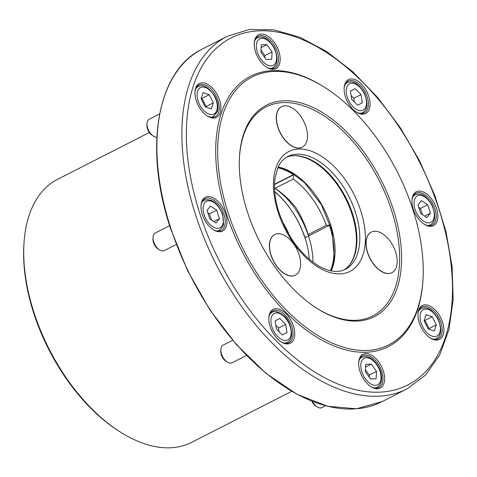 <?xml version="1.0" encoding="UTF-8"?>
<svg xmlns="http://www.w3.org/2000/svg" width="477" height="477" viewBox="0 0 477 477"><rect width="100%" height="100%" fill="white"/><g stroke="black" fill="none" stroke-linecap="round" stroke-linejoin="round"><path stroke-width="0.72" d="M149.307 132.528L57.532 179.364A147.608 84.632 63 0 0 23.945 243.836A147.608 84.632 63 0 0 65.784 377.206A147.608 84.632 63 0 0 119.799 431.685A147.608 84.632 63 0 0 191.718 442.328L291.697 391.307M119.799 431.685L118.421 430.803A145.634 83.499 -117 0 1 23.85 245.47L23.945 243.836M294.124 174.099L293.522 174.856L293.289 179.131A63.316 36.306 -117 0 1 326.322 225.323L308.178 234.583L309.334 235.555L305.87 237.325L304.576 236.509A63.715 36.532 63 0 0 274.722 191.676M274.734 191.837A62.57 35.876 -117 0 1 304.618 237.051L304.755 236.878M293.403 326.018A18.997 10.893 -117 0 1 281.144 341.872A18.997 10.893 -117 0 1 268.807 317.694A18.997 10.893 -117 0 1 279.242 309.221A18.997 10.893 -117 0 1 293.403 326.018M383.275 370.885A18.997 10.893 -117 0 1 371.017 386.74A18.997 10.893 -117 0 1 358.68 362.562A18.997 10.893 -117 0 1 369.115 354.089A18.997 10.893 -117 0 1 383.275 370.885M442.567 322.178A18.997 10.893 -117 0 1 430.308 338.026A18.997 10.893 -117 0 1 417.971 313.854A18.997 10.893 -117 0 1 428.406 305.381A18.997 10.893 -117 0 1 442.567 322.178M436.538 208.425A18.997 10.893 -117 0 1 424.28 224.279A18.997 10.893 -117 0 1 411.943 200.101A18.997 10.893 -117 0 1 422.378 191.629A18.997 10.893 -117 0 1 436.538 208.425M225.591 213.863A18.997 10.893 -117 0 1 213.332 229.711A18.997 10.893 -117 0 1 200.996 205.533A18.997 10.893 -117 0 1 211.424 197.067A18.997 10.893 -117 0 1 225.591 213.863M219.563 100.11A18.997 10.893 -117 0 1 207.304 115.965A18.997 10.893 -117 0 1 194.968 91.787A18.997 10.893 -117 0 1 205.402 83.314A18.997 10.893 -117 0 1 219.563 100.11M278.854 51.403A18.997 10.893 -117 0 1 266.595 67.251A18.997 10.893 -117 0 1 254.259 43.079A18.997 10.893 -117 0 1 264.687 34.606A18.997 10.893 -117 0 1 278.854 51.403M368.727 96.265A18.997 10.893 -117 0 1 356.468 112.119A18.997 10.893 -117 0 1 344.132 87.941A18.997 10.893 -117 0 1 354.566 79.468A18.997 10.893 -117 0 1 368.727 96.265M325.35 87.816L324.384 87.196A151.764 87.011 63 0 0 226.438 213.839A151.764 87.011 63 0 0 339.594 348.019A151.764 87.011 63 0 0 422.938 280.339L423.004 279.194A150.38 86.218 63 0 0 325.35 87.816A150.38 86.218 63 0 0 228.298 213.302A150.38 86.218 63 0 0 340.417 346.254A150.38 86.218 63 0 0 423.004 279.194M343.893 269.97A63.316 36.306 63 0 0 349.719 264.729A63.316 36.306 63 0 0 345.986 197.889A63.316 36.306 63 0 0 294.059 155.645A63.316 36.306 63 0 0 286.397 157.291M349.432 265.081A63.715 36.532 63 0 0 345.396 198.193A63.715 36.532 63 0 0 293.599 155.669M247.694 212.802A118.719 68.068 63 0 0 316.555 308.118A118.719 68.068 63 0 0 401.479 263.495A118.719 68.068 63 0 0 325.433 114.456A118.719 68.068 63 0 0 239.46 157.034A118.719 68.068 63 0 0 247.694 212.802M316.072 307.808A117.336 67.275 63 0 0 399.535 263.203A117.336 67.275 63 0 0 324.521 116.203A117.336 67.275 63 0 0 239.43 157.607M274.663 234.612A22.753 13.046 63 0 0 274.591 234.648A22.753 13.046 63 0 0 273.309 260.847A22.753 13.046 63 0 0 295.275 275.187A22.753 13.046 63 0 0 295.346 275.151M371.255 232.126A22.753 13.046 63 0 0 371.184 232.162A22.753 13.046 63 0 0 366.002 242.185A22.753 13.046 63 0 0 374.707 265.617A22.753 13.046 63 0 0 391.867 272.695A22.753 13.046 63 0 0 391.939 272.659M281.549 106.675A22.753 13.046 63 0 0 281.478 106.711A22.753 13.046 63 0 0 277.876 127.341A22.753 13.046 63 0 0 298.721 148.097A22.753 13.046 63 0 0 302.162 147.25A22.753 13.046 63 0 0 302.233 147.214M370.599 386.459A17.81 10.214 63 0 0 378.869 387.491A17.81 10.214 63 0 0 381.683 371.344A17.81 10.214 63 0 0 362.675 355.764A17.81 10.214 63 0 0 358.656 363.063M280.72 341.592A17.81 10.214 63 0 0 288.99 342.623A17.81 10.214 63 0 0 291.811 326.477A17.81 10.214 63 0 0 272.802 310.897A17.81 10.214 63 0 0 269.362 315.273A17.81 10.214 63 0 0 268.784 318.195M212.909 229.437A17.81 10.214 63 0 0 221.179 230.469A17.81 10.214 63 0 0 223.999 214.322A17.81 10.214 63 0 0 207.686 198.074A17.81 10.214 63 0 0 204.991 198.736A17.81 10.214 63 0 0 200.972 206.04M206.881 115.684A17.81 10.214 63 0 0 215.151 116.716A17.81 10.214 63 0 0 217.971 100.569A17.81 10.214 63 0 0 210.953 88.966A17.81 10.214 63 0 0 198.963 84.989A17.81 10.214 63 0 0 194.944 92.288M266.172 66.977A17.81 10.214 63 0 0 274.442 68.008A17.81 10.214 63 0 0 277.262 51.862A17.81 10.214 63 0 0 258.254 36.276A17.81 10.214 63 0 0 254.235 43.58M356.045 111.845A17.81 10.214 63 0 0 364.315 112.876A17.81 10.214 63 0 0 367.761 108.494A17.81 10.214 63 0 0 367.135 96.73A17.81 10.214 63 0 0 348.127 81.144A17.81 10.214 63 0 0 344.108 88.448M423.862 223.999A17.81 10.214 63 0 0 429.437 225.693A17.81 10.214 63 0 0 432.132 225.031A17.81 10.214 63 0 0 434.946 208.884A17.81 10.214 63 0 0 415.938 193.304A17.81 10.214 63 0 0 411.919 200.602M429.884 337.752A17.81 10.214 63 0 0 438.154 338.783A17.81 10.214 63 0 0 440.975 322.637A17.81 10.214 63 0 0 421.966 307.051A17.81 10.214 63 0 0 417.947 314.355M326.322 225.323L329.547 225.239L330.179 224.446M274.531 184.247L293.337 174.654A63.715 36.532 63 0 0 277.847 167.791M309.245 259.279A62.654 35.924 63 0 0 304.916 237.439L304.618 237.051M293.522 174.856L274.519 184.551M274.519 187.789L275.146 188.391C282.563 193.233 289.432 199.571 295.752 207.394C301.065 215.872 305.208 224.935 308.178 234.583L308.214 234.911M308.118 234.803C300.874 214.268 289.813 198.76 274.931 188.278L293.289 179.131M329.547 225.239L309.334 235.555M366.145 242.107A22.753 13.046 63 0 0 374.85 265.54A22.753 13.046 63 0 0 392.011 272.623A22.753 13.046 63 0 0 393.292 246.424A22.753 13.046 63 0 0 371.327 232.084A22.753 13.046 63 0 0 366.145 242.107M293.701 243.974A22.753 13.046 63 0 0 274.734 234.577A22.753 13.046 63 0 0 273.458 260.776A22.753 13.046 63 0 0 295.418 275.11A22.753 13.046 63 0 0 293.701 243.974M298.864 148.025A22.753 13.046 63 0 0 302.305 147.178A22.753 13.046 63 0 0 303.587 120.979A22.753 13.046 63 0 0 281.621 106.639A22.753 13.046 63 0 0 279.069 130.078A22.753 13.046 63 0 0 298.864 148.025M428.912 329.184L429.109 328.581L424.983 320.431L424.274 320.192M432.204 316.746L426.08 314.689L424.077 320.788L428.203 328.945L434.332 330.996L436.33 324.903L432.204 316.746L424.983 320.431M429.109 328.581L436.33 324.903M422.443 214.602L420.422 208.413L418.693 207.274M421.406 200.614L417.941 204.979L420.714 213.457L426.951 217.572L430.415 213.207L427.642 204.728L421.406 200.614M424.733 216.111L430.415 213.207M420.422 208.413L427.642 204.728M354.387 101.971L353.839 98.286L351.126 95.585M350.446 91.041L351.674 99.27L357.595 105.167L362.287 102.829L361.059 94.601L355.138 88.704L350.446 91.041M353.839 98.286L361.059 94.601M350.458 91.095L355.138 88.704M264.765 57.628L264.872 55.612L261.002 50.198M260.895 52.214L266.094 59.488L271.693 59.339L272.093 51.927L266.893 44.653L261.295 44.796L260.895 52.214M264.872 55.612L272.093 51.927M261.14 47.587L266.893 44.653M205.915 107.116L206.112 106.52L201.98 98.363L201.27 98.125M205.205 106.878L211.329 108.935L213.326 102.835L209.2 94.679L203.077 92.621L201.079 98.721L205.205 106.878M206.112 106.52L213.326 102.835M201.98 98.363L209.2 94.679M156.85 137.221A9.892 5.67 -117 0 1 153.451 136.142L152.068 135.259A7.912 4.537 -117 0 1 146.928 125.183L147.023 123.549A9.892 5.67 -117 0 1 149.277 119.226L159.616 113.949M153.451 136.142A9.892 5.67 -117 0 1 147.023 123.549M211.496 220.034L209.475 213.845L207.745 212.706M216.003 223.009L219.462 218.645L216.695 210.16L210.458 206.046L206.994 210.411L209.767 218.895L216.003 223.009M213.779 221.543L219.462 218.645M209.475 213.845L216.695 210.16M176.246 244.51L164.297 250.604A9.892 5.67 -117 0 1 159.479 249.888L158.096 249.006A7.912 4.537 -117 0 1 152.956 238.935L153.051 237.302A9.892 5.67 -117 0 1 155.305 232.979L169.645 225.663M159.479 249.888A9.892 5.67 -117 0 1 153.051 237.302M279.063 331.724L278.514 328.039L275.801 325.338M286.963 332.582L285.735 324.354L279.814 318.457L275.122 320.794L276.35 329.023L282.271 334.914L286.963 332.582M278.514 328.039L285.735 324.354M275.128 320.848L279.814 318.457M246.466 355.437L232.108 362.764A9.892 5.67 -117 0 1 227.29 362.049L225.907 361.167A7.912 4.537 -117 0 1 220.768 351.096L220.863 349.462A9.892 5.67 -117 0 1 223.117 345.139L232.633 340.28M227.29 362.049A9.892 5.67 -117 0 1 220.863 349.462M369.186 377.11L369.293 375.095L365.424 369.681M376.514 371.41L371.315 364.136L365.716 364.279L365.316 371.696L370.516 378.971L376.114 378.827L376.514 371.41L369.293 375.095M365.567 367.069L371.315 364.136M325.654 405.754L321.981 407.626A9.892 5.67 -117 0 1 317.163 406.917L315.786 406.034A7.912 4.537 -117 0 1 311.773 401.151M317.163 406.917A9.892 5.67 -117 0 1 312.447 401.413M200.131 214.519A194.705 111.63 63 0 0 430.218 366.372A194.705 111.63 63 0 0 327.932 53.436A194.705 111.63 63 0 0 200.131 214.519M345.318 269.314A63.316 36.306 63 0 0 348.872 196.417A63.316 36.306 63 0 0 287.756 156.516C283.553 158.626 280.243 162.401 277.829 167.838L275.026 178.267C273.655 188.534 275.008 200.024 279.081 212.748C288.168 238.118 301.887 256.155 320.234 266.864C330.293 271.956 338.652 272.772 345.318 269.314M278.204 212.503A67.275 38.571 63 0 0 357.708 264.973A67.275 38.571 63 0 0 322.363 156.85A67.275 38.571 63 0 0 278.204 212.503M331.181 270.894A63.715 36.532 63 0 0 324.092 209.063A63.715 36.532 63 0 0 278.186 167.039M170.897 228.495A197.872 113.448 63 0 0 382.071 401.622L356.534 408.783L327.651 406.267L296.95 394.235L266.017 373.348L236.455 344.698L209.808 309.776L187.479 270.435L170.629 228.727C143.47 148.258 156.897 70.715 202.2 49.119A197.872 113.448 63 0 0 170.897 228.495M195.88 215.747A197.872 113.448 63 0 0 407.048 388.874L425.52 375.089L439.657 355.049L448.952 329.637L453.15 299.818L452.136 266.721L445.971 231.572L434.911 195.689L419.366 160.445L399.947 127.18L377.385 97.159L352.539 71.544L326.334 51.301L299.735 37.2L273.697 29.818L249.179 29.502L227.183 36.371A197.872 113.448 63 0 0 195.88 215.747M330.376 270.727A63.715 36.532 63 0 0 329.452 225.293M312.978 262.249A63.715 36.532 63 0 0 308.476 235.996M289.467 235.435A55.72 31.947 63 0 0 282.42 221.62M420.595 313.27A14.841 8.508 -117 0 1 437.82 319.053A14.841 8.508 -117 0 1 432.198 336.207A14.841 8.508 -117 0 1 420.595 313.27M418.74 310.843A16.82 9.641 -117 0 1 421.119 308.601C425.323 307.003 430.832 306.896 438.142 318.892C442.131 329.172 441.553 335.73 436.407 338.563A16.82 9.641 -117 0 1 433.194 339.171M415.085 209.325A14.841 8.508 -117 0 1 424.828 197.049A14.841 8.508 -117 0 1 432.621 220.905A14.841 8.508 -117 0 1 415.085 209.325M412.712 197.09A16.82 9.641 -117 0 1 415.091 194.849C419.295 193.251 424.804 193.143 432.114 205.14C436.103 215.425 435.525 221.984 430.379 224.81A16.82 9.641 -117 0 1 427.171 225.424M353.117 106.836A14.841 8.508 -117 0 1 349.665 83.696A14.841 8.508 -117 0 1 366.312 100.271A14.841 8.508 -117 0 1 353.117 106.836M344.901 84.93A16.82 9.641 -117 0 1 347.28 82.688C351.483 81.096 356.993 80.983 364.303 92.979C368.292 103.265 367.713 109.823 362.568 112.655A16.82 9.641 -117 0 1 359.354 113.264M270.996 65.838A14.841 8.508 -117 0 1 256.37 45.387A14.841 8.508 -117 0 1 272.117 44.981A14.841 8.508 -117 0 1 270.996 65.838M255.022 40.068A16.82 9.641 -117 0 1 257.401 37.826C261.611 36.228 267.12 36.121 274.43 48.117C278.419 58.403 277.841 64.955 272.695 67.788A16.82 9.641 -117 0 1 270.149 68.414A16.82 9.641 -117 0 1 269.481 68.396M216.814 110.348A14.841 8.508 -117 0 1 199.583 104.57A14.841 8.508 -117 0 1 205.211 87.416A14.841 8.508 -117 0 1 216.814 110.348M195.737 88.776A16.82 9.641 -117 0 1 198.116 86.534C203.417 83.976 209.099 87.428 215.175 96.891C217.822 102.34 218.514 107.277 217.25 111.701L213.404 116.495A16.82 9.641 -117 0 1 210.19 117.109M222.324 214.292A14.841 8.508 -117 0 1 212.581 226.569A14.841 8.508 -117 0 1 204.782 202.719A14.841 8.508 -117 0 1 222.324 214.292M201.759 202.522A16.82 9.641 -117 0 1 204.138 200.286C211.615 198.14 217.822 202.85 222.759 214.417L223.57 224.381L222.729 226.796L219.432 230.248A16.82 9.641 -117 0 1 216.218 230.856M284.286 316.782A14.841 8.508 -117 0 1 287.744 339.928A14.841 8.508 -117 0 1 271.091 323.346A14.841 8.508 -117 0 1 284.286 316.782M269.577 314.683A16.82 9.641 -117 0 1 271.956 312.441C274.585 310.444 278.681 311.666 284.238 316.12C288.215 319.483 290.708 325.254 291.721 333.447C291.644 337.794 290.153 340.781 287.243 342.403A16.82 9.641 -117 0 1 284.03 343.017M366.414 357.78A14.841 8.508 -117 0 1 381.04 378.237A14.841 8.508 -117 0 1 365.293 378.643A14.841 8.508 -117 0 1 366.414 357.78M359.449 359.551A16.82 9.641 -117 0 1 361.828 357.309L364.917 356.54C372.62 355.997 381.821 368.298 381.594 378.309C381.517 382.655 380.026 385.643 377.116 387.27A16.82 9.641 -117 0 1 373.902 387.884M157.821 447.05A14.543 14.543 0 0 0 161.304 447.498M331.074 270.87L334.335 259.303L332.135 231.077L321.355 204.699L304.511 182.59L289.461 171.303L278.139 167.135M382.071 401.622L407.048 388.874M202.2 49.119L227.183 36.371M421.119 308.601L419.426 309.466M436.407 338.563L434.714 339.427M415.091 194.849L413.398 195.713M430.379 224.81L428.686 225.675M347.28 82.688L345.587 83.553M362.568 112.655L360.874 113.514M257.401 37.826L255.714 38.691M272.695 67.788L271.002 68.652M198.116 86.534L196.423 87.398M213.404 116.495L211.71 117.36M204.138 200.286L202.451 201.145M219.432 230.248L217.739 231.112M271.956 312.441L270.262 313.306M287.243 342.403L285.55 343.267M361.828 357.309L360.135 358.173M377.116 387.27L375.423 388.135"/></g></svg>
